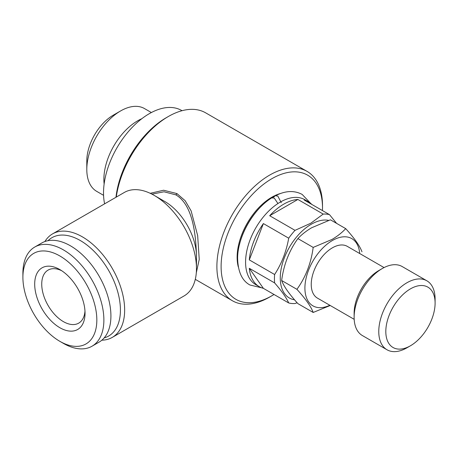 <?xml version="1.0" encoding="UTF-8"?>
<svg xmlns="http://www.w3.org/2000/svg" width="458" height="458" viewBox="0 0 458 458"><rect width="100%" height="100%" fill="white"/><g stroke="black" fill="none" stroke-linecap="round" stroke-linejoin="round"><path stroke-width="0.69" d="M261.833 287.859L249.896 284.985C242.007 280.668 237.914 271.697 237.622 258.072C237.639 236.935 253.016 209.403 271.731 197.879L274.273 198.091L277.691 203.169M281.281 202.694L277.794 196.058L275.373 195.778C285.288 190.66 294.225 190.207 302.177 194.438L310.633 203.341M406.933 347.805L410.454 345.773A34.854 20.123 -60 0 1 385.813 331.546A34.854 20.123 -60 0 1 410.454 288.861A34.854 20.123 -60 0 1 435.1 303.087A34.854 20.123 -60 0 1 410.454 345.773L406.933 347.805A39.835 22.997 -60 0 1 387.021 349.78A39.835 22.997 -60 0 1 380.913 317.863A39.835 22.997 -60 0 1 406.933 282.763A39.835 22.997 -60 0 1 426.85 280.788A39.835 22.997 -60 0 1 435.1 299.022L435.1 303.087M387.021 349.78L362.375 335.554A39.835 22.997 -60 0 1 354.126 317.32A39.835 22.997 -60 0 1 382.287 268.531A39.835 22.997 -60 0 1 382.293 268.531A39.835 22.997 -60 0 1 402.204 266.562L426.85 280.788M354.126 317.32L354.126 313.249A34.854 20.123 -60 0 1 378.772 270.564L382.293 268.531L378.772 270.564M329.84 305.268A38.838 22.425 -60 0 1 304.936 286.611A38.838 22.425 -60 0 1 332.365 240.524A38.838 22.425 -60 0 1 359.713 253.526M313.186 247.412L331.958 239.477C337.403 236.259 341.989 232.647 345.704 228.634L330.424 219.811L311.652 227.752C306.144 231.015 301.564 234.628 297.906 238.589C289.193 250.618 283.777 264.587 281.641 280.502C283.748 286.284 289.164 293.996 297.906 303.637L313.186 312.459C311.079 306.671 305.658 298.96 296.921 289.324C305.629 277.296 311.051 263.327 313.186 247.412L297.906 238.589M330.224 305.492L313.186 312.459M104.132 184.007A47.798 27.595 -60 0 1 137.675 120.803A47.798 27.595 -60 0 1 141.843 118.691M86.802 169.483L86.802 160.947A37.344 21.56 -60 0 1 113.206 115.21L120.597 110.945A47.798 27.595 120 0 0 86.802 169.483A47.798 27.595 120 0 0 96.701 191.364L103.571 195.331M113.206 115.21L120.597 110.945A47.798 27.595 120 0 1 144.499 108.575L151.369 112.542M297.116 302.755L295.015 303.528A49.04 28.316 -60 0 1 288.712 302.967L263.384 288.345A49.04 28.316 -60 0 1 259.262 286.656A49.04 28.316 -60 0 1 249.295 268.296L274.623 282.918A49.04 28.316 -60 0 1 274.623 274.514L249.295 259.892A49.04 28.316 -60 0 1 263.384 223.573L288.712 238.194A49.04 28.316 -60 0 1 295.015 230.351L269.688 215.729A49.04 28.316 -60 0 1 283.783 204.136A49.04 28.316 -60 0 1 297.872 199.459L323.199 214.081A49.04 28.316 -60 0 1 329.502 214.642L304.175 200.02A49.04 28.316 -60 0 1 308.303 201.709A49.04 28.316 -60 0 1 311.829 204.44M259.262 286.656L255.741 284.624A49.04 28.316 -60 0 1 248.225 245.322A49.04 28.316 -60 0 1 280.262 202.104A49.04 28.316 -60 0 1 304.782 199.677L308.303 201.709M294.534 299.813A43.813 25.299 -60 0 1 281.51 267.151A43.813 25.299 -60 0 1 311.245 224.26A43.813 25.299 -60 0 1 328.649 220.39M323.199 214.081L310.839 223.212L295.015 230.351M288.712 238.194C286.324 251.551 281.63 263.659 274.623 274.514M274.623 282.918C281.573 290.882 286.273 297.563 288.712 302.967M239.357 245.099A49.04 28.316 -60 0 1 262.36 205.253M238.315 266.98A49.04 28.316 -60 0 1 271.812 197.226A49.04 28.316 -60 0 1 280.794 193.408M104.619 203.827A64.727 37.373 -60 0 1 149.291 113.687A64.727 37.373 -60 0 1 181.654 110.481L182.038 110.699M48.01 240.685A56.758 32.77 60 0 1 80.287 240.524A56.758 32.77 60 0 1 118.404 294.374A56.758 32.77 60 0 1 104.143 337.912M44.895 241.538A59.746 34.493 60 0 1 52.527 233.906A59.746 34.493 60 0 1 82.4 236.866A59.746 34.493 60 0 1 121.433 289.513A59.746 34.493 60 0 1 112.273 337.391A59.746 34.493 60 0 1 101.848 340.185M150.218 193.31L163.615 190.242L176.92 193.568A1.992 1.151 -60.7 0 1 175.815 194.85L176.055 194.988C193.293 205.195 195.978 236.402 196.471 256.377A44.81 25.871 60 0 0 164.783 201.497L154.22 195.4A59.746 34.493 60 0 1 196.471 268.577A59.746 34.493 60 0 1 184.093 295.925L112.273 337.391M115.971 197.278A71.7 41.397 -60 0 1 166.191 117.752L168.304 116.532A74.683 43.121 -60 0 1 205.648 112.834L307.043 171.372A74.683 43.121 -60 0 1 322.506 205.562L322.506 208.001A71.7 41.397 -60 0 1 322.461 210.577M116.275 197.1A74.683 43.121 -60 0 1 168.304 116.532L166.191 117.752M274.021 294.483A71.7 41.397 -60 0 1 271.812 295.811A71.7 41.397 -60 0 1 221.111 266.539A71.7 41.397 -60 0 1 271.812 178.729A71.7 41.397 -60 0 1 322.506 208.001M269.699 297.03L271.812 295.811L269.699 297.03A74.683 43.121 -60 0 1 232.355 300.729A74.683 43.121 -60 0 1 220.911 240.885A74.683 43.121 -60 0 1 269.699 175.071A74.683 43.121 -60 0 1 307.043 171.372M176.92 193.568L185.164 200.719L191.118 210.869L197.661 235.612L199.236 259.417L196.299 272.813M175.815 194.85L164.021 191.787L151.924 194.146M354.177 319.323L317.428 298.106A29.873 17.249 -60 0 1 312.848 274.165A29.873 17.249 -60 0 1 332.365 247.841A29.873 17.249 -60 0 1 347.301 246.364L384.056 267.581M84.976 311.045A30.623 17.679 60 0 1 78.696 323.142A30.623 17.679 60 0 1 63.387 321.625A30.623 17.679 60 0 1 43.384 294.643A30.623 17.679 60 0 1 48.079 270.106A30.623 17.679 60 0 1 61.693 270.724M59.866 269.59L59.866 269.59A35.598 20.553 60 0 1 85.039 313.192A35.598 20.553 60 0 1 59.866 327.722A35.598 20.553 60 0 1 34.694 284.126A35.598 20.553 60 0 1 59.866 269.59M63.387 343.374L59.866 341.342A52.281 30.182 60 0 1 22.9 277.313A52.281 30.182 60 0 1 59.866 255.97A52.281 30.182 60 0 1 96.833 319.999A52.281 30.182 60 0 1 59.866 341.342L63.387 343.374A57.256 33.056 60 0 0 92.018 346.214L99.06 342.149A57.256 33.056 60 0 0 107.836 296.263A57.256 33.056 60 0 0 70.429 245.809A57.256 33.056 60 0 0 41.798 242.975L34.756 247.039A57.256 33.056 60 0 1 63.387 249.873A57.256 33.056 60 0 1 100.794 300.328A57.256 33.056 60 0 1 92.018 346.214M22.9 277.313L22.9 273.249A57.256 33.056 60 0 1 34.756 247.039M52.527 233.906L124.347 192.44A59.746 34.493 60 0 1 154.22 195.4L164.783 201.497M272.539 197.621A49.04 28.316 -60 0 1 274.663 196.471M336.624 223.395L329.502 214.642M263.384 223.573L249.295 259.892M249.295 268.296L263.384 288.345M297.872 199.459L269.688 215.729M296.921 289.324L281.641 280.502M345.704 228.634C354.412 238.234 359.833 245.946 361.969 251.768M196.471 256.377L196.471 268.577M232.355 300.729L195.291 279.334"/></g></svg>
